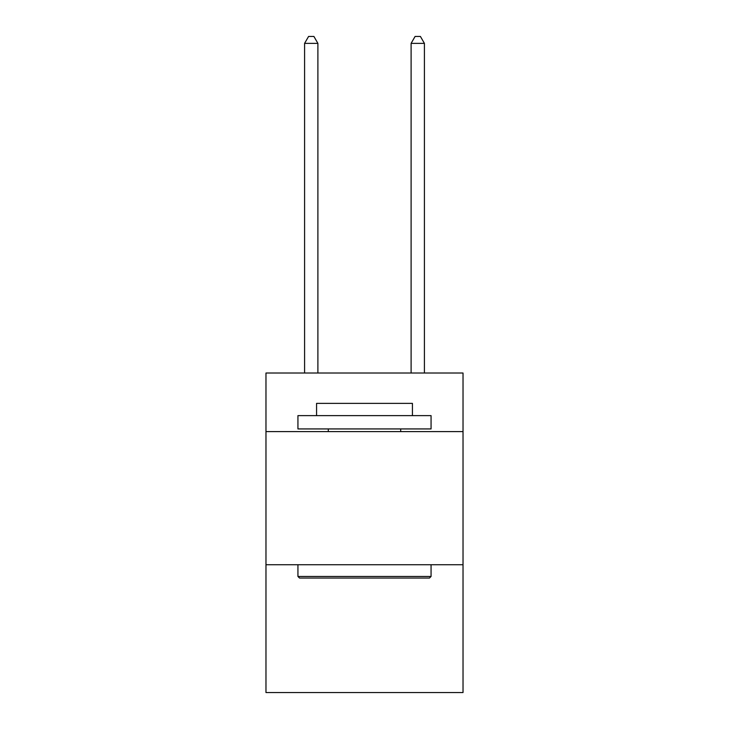 <?xml version="1.0" encoding="UTF-8"?>
<svg xmlns="http://www.w3.org/2000/svg" width="729" height="729" viewBox="0 0 729 729"><rect width="100%" height="100%" fill="white"/><g stroke="black" fill="none" stroke-linecap="round" stroke-linejoin="round"><path stroke-width="1.09" d="M463.024 431.604L463.024 373.02L265.976 373.02L265.976 431.604L463.024 431.604L463.024 692.55L265.976 692.55L265.976 431.604M463.024 564.738L265.976 564.738M299.528 578.051L297.933 576.457L431.067 576.457L429.472 578.051L299.528 578.051M431.067 415.621L431.067 428.934L297.933 428.934L297.933 415.621L431.067 415.621M316.568 415.621L316.568 403.374L412.432 403.374L412.432 415.621M431.067 564.738L431.067 576.457M297.933 564.738L297.933 576.457M400.713 428.934L400.713 431.604M328.287 428.934L328.287 431.604M317.899 373.02L317.899 43.376L304.585 43.376L304.585 373.02M304.585 43.376L308.586 36.45L313.907 36.45L317.899 43.376M424.415 373.02L424.415 43.376L411.101 43.376L411.101 373.02M411.101 43.376L415.093 36.45L420.414 36.45L424.415 43.376"/></g></svg>
